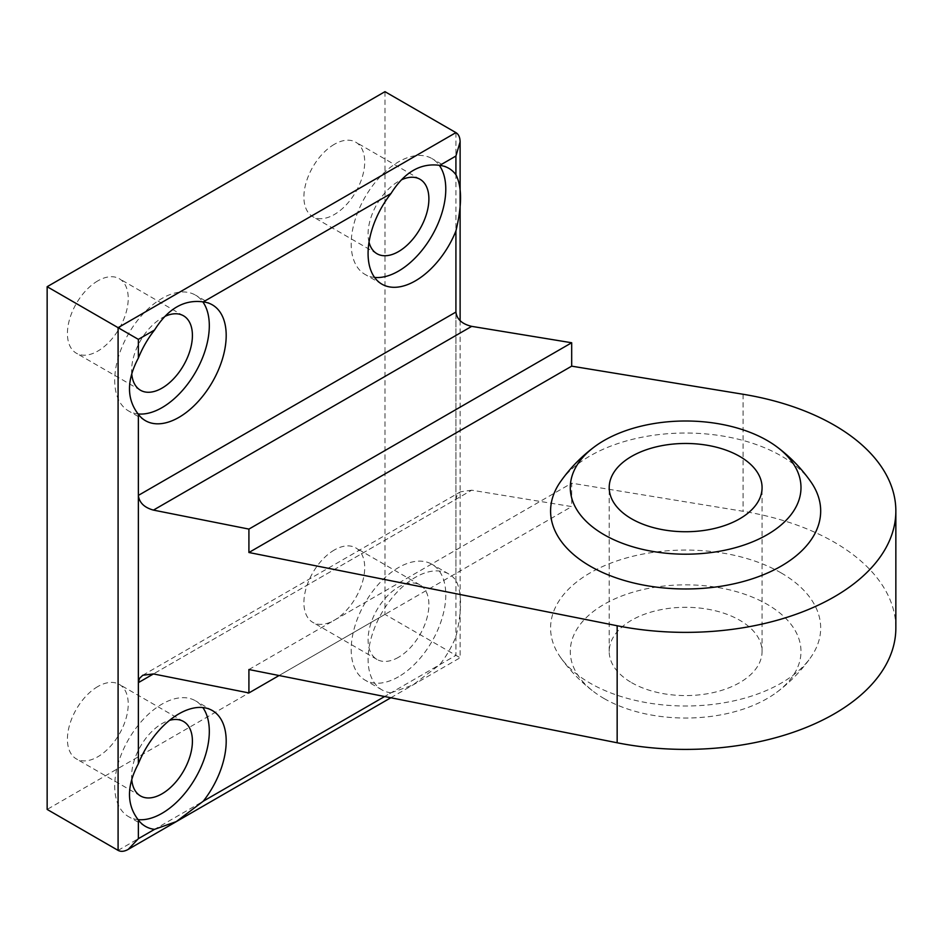 <?xml version="1.0" encoding="UTF-8"?>
<svg xmlns="http://www.w3.org/2000/svg" width="943" height="943" viewBox="0 0 943 943"><rect width="100%" height="100%" fill="white"/><g stroke="black" fill="none" stroke-linecap="round" stroke-linejoin="round"><path stroke-width="0.71" stroke-dasharray="4.71 3.54" d="M118.087 850.386L455.917 655.35L460.113 657.766L455.917 655.338L384.98 614.388L47.15 809.424M391.015 692.81L412.798 685.066L439.744 664.685A66.882 38.616 120 0 0 455.917 636.666C462.058 611.123 462.058 592.369 455.917 580.405A66.882 38.616 120 0 0 448.821 574.016A66.882 38.616 120 0 0 381.939 612.632A66.882 38.616 120 0 0 381.939 689.863A66.882 38.616 120 0 0 391.015 692.81L384.603 696.523M455.917 312.062L455.917 580.405M471.7 490.195L460.538 491.786L457.119 495.028L455.917 499.307L153.438 673.939L471.7 490.195L571.682 506.591L571.682 483.181L743.072 511.283A210.218 121.364 180 0 1 895.85 628.038M384.98 91.671L384.98 614.388M97.824 686.551A43.001 24.824 120 0 0 69.735 724.436A43.001 24.824 120 0 0 76.324 758.891A43.001 24.824 120 0 0 97.824 756.769A43.001 24.824 120 0 0 125.914 718.872A43.001 24.824 120 0 0 119.325 684.418A43.001 24.824 120 0 0 97.824 686.551M334.305 550.017A43.001 24.824 120 0 0 306.216 587.913A43.001 24.824 120 0 0 312.805 622.368A43.001 24.824 120 0 0 334.305 620.235A43.001 24.824 120 0 0 362.395 582.35A43.001 24.824 120 0 0 355.794 547.895A43.001 24.824 120 0 0 334.305 550.017M334.305 144.326A43.001 24.824 120 0 0 306.216 182.223A43.001 24.824 120 0 0 312.805 216.678A43.001 24.824 120 0 0 334.305 214.544A43.001 24.824 120 0 0 362.395 176.659A43.001 24.824 120 0 0 355.794 142.204A43.001 24.824 120 0 0 334.305 144.326M97.824 280.861A43.001 24.824 120 0 0 69.735 318.746A43.001 24.824 120 0 0 76.324 353.201A43.001 24.824 120 0 0 97.824 351.079A43.001 24.824 120 0 0 125.914 313.182A43.001 24.824 120 0 0 119.325 278.727A43.001 24.824 120 0 0 97.824 280.861M279.069 675.53L571.682 506.591M248.917 669.53L571.682 483.181M781.134 572.908A135.049 77.963 180 0 1 810.815 657.295A135.049 77.963 180 0 1 590.141 683.168A135.049 77.963 180 0 1 560.46 657.295A135.049 77.963 180 0 1 611.064 563.03A135.049 77.963 180 0 1 781.134 572.908M810.815 481.755A135.049 77.963 0 0 0 685.632 433.037A135.049 77.963 0 0 0 560.46 481.755M604.074 698.539A115.352 66.599 0 0 0 776.596 692.398A115.352 66.599 0 0 0 763.795 602.459A115.352 66.599 0 0 0 607.481 602.459A115.352 66.599 0 0 0 594.679 692.398A115.352 66.599 0 0 0 604.074 698.539M631.586 682.649A76.442 44.132 0 0 0 714.888 692.209A76.442 44.132 0 0 0 762.074 651.436A76.442 44.132 0 0 0 685.632 607.304A76.442 44.132 0 0 0 609.202 651.436A76.442 44.132 0 0 0 631.586 682.649M131.784 374.288A43.001 24.824 -60 0 1 165.32 316.211M138.091 413.942A66.882 38.616 -60 0 1 128.566 410.948A66.882 38.616 -60 0 1 128.566 333.716A66.882 38.616 -60 0 1 195.449 295.1A66.882 38.616 -60 0 1 202.816 301.854M374.571 277.419A66.882 38.616 -60 0 1 365.047 274.425A66.882 38.616 -60 0 1 365.047 197.181A66.882 38.616 -60 0 1 431.929 158.565A66.882 38.616 -60 0 1 439.285 165.32M369.019 242.174A43.001 24.824 -60 0 1 401.789 179.689M398.488 657.295A43.001 24.824 -60 0 1 376.988 659.428A43.001 24.824 -60 0 1 376.988 609.779A43.001 24.824 -60 0 1 419.989 584.943A43.001 24.824 -60 0 1 426.578 619.398A43.001 24.824 -60 0 1 398.488 657.295M398.488 676.803A66.882 38.616 -60 0 1 365.047 680.115A66.882 38.616 -60 0 1 365.047 602.883A66.882 38.616 -60 0 1 431.929 564.256A66.882 38.616 -60 0 1 442.184 617.854A66.882 38.616 -60 0 1 398.488 676.803M131.784 779.979A43.001 24.824 -60 0 1 169.516 720.358M138.091 819.632A66.882 38.616 -60 0 1 128.566 816.638A66.882 38.616 -60 0 1 128.566 739.406A66.882 38.616 -60 0 1 195.449 700.79A66.882 38.616 -60 0 1 202.816 707.545M439.744 664.685L455.917 655.338L455.917 636.666M455.917 132.621L455.917 655.35M743.072 394.257L743.072 511.283M390.838 697.761L460.113 657.766L460.113 320.703M142.782 675.247L460.538 491.786M776.596 692.398A152.884 152.884 0 0 0 810.815 657.295M560.46 657.295A152.884 152.884 0 0 0 594.679 692.398M762.074 651.436L762.074 487.602M609.202 651.436L609.202 487.602M183.508 315.787L119.325 278.727M140.507 390.261L76.324 353.201M212.34 304.848L195.449 295.1M145.458 420.696L128.566 410.948M448.821 168.326L431.929 158.565M381.939 284.173L365.047 274.425M419.989 179.253L355.794 142.204M376.988 253.738L312.805 216.678M419.989 584.943L355.794 547.895M376.988 659.428L312.805 622.368M448.821 574.016L431.929 564.256M381.939 689.863L365.047 680.115M183.508 721.478L119.325 684.418M140.507 795.951L76.324 758.891M212.34 710.539L195.449 700.79M145.458 826.386L128.566 816.638"/><path stroke-width="1.41" d="M154.546 829.345L176.317 821.589L203.264 801.208A66.882 38.616 120 0 0 212.34 710.539A66.882 38.616 120 0 0 138.362 763.747C126.539 786.002 126.539 804.756 138.362 819.997A66.882 38.616 120 0 0 145.458 826.386A66.882 38.616 120 0 0 154.546 829.345L138.362 838.681L128.224 849.384C124.299 851.576 120.916 851.906 118.087 850.386L47.15 809.424L47.15 286.707L118.087 327.669L118.087 850.386M248.917 552.504L571.682 366.155L743.072 394.257A210.218 121.364 0 0 1 895.85 511.012A210.218 121.364 0 0 1 617.158 625.751L248.917 552.504L248.917 529.094L153.438 510.104C144.303 507.582 139.269 502.678 138.362 495.405L138.362 682.649L139.505 678.394L142.782 675.247L153.438 673.939L248.917 692.94L279.069 675.53M138.362 358.045C126.539 380.312 126.539 399.066 138.362 414.307A66.882 38.616 120 0 0 145.458 420.696A66.882 38.616 120 0 0 178.899 417.384A66.882 38.616 120 0 0 222.595 358.446A66.882 38.616 120 0 0 212.34 304.848A66.882 38.616 120 0 0 203.264 301.901C184.215 299.249 167.972 308.62 154.546 330.026A66.882 38.616 120 0 0 138.362 358.045L138.362 339.374L118.087 327.669L455.917 132.621C458.652 134.307 460.054 137.407 460.113 141.91L455.917 156.031L455.917 174.714A66.882 38.616 120 0 0 448.821 168.326A66.882 38.616 120 0 0 439.744 165.367C420.696 162.715 404.453 172.097 391.015 193.504A66.882 38.616 120 0 0 381.939 284.173A66.882 38.616 120 0 0 415.38 280.861A66.882 38.616 120 0 0 455.917 230.976C462.058 205.433 462.058 186.679 455.917 174.714M895.85 511.012L895.85 628.038A210.218 121.364 180 0 1 617.158 742.778L248.917 669.53L248.917 692.94M455.917 230.976L455.917 312.062C456.872 319.312 462.129 324.086 471.7 326.361L571.682 342.757L571.682 366.155M455.917 132.621L384.98 91.671L47.15 286.707M248.917 529.094L571.682 342.757M594.679 446.64A152.884 152.884 0 0 0 560.46 481.755A135.049 77.963 0 0 0 590.141 566.142A135.049 77.963 0 0 0 760.211 576.008A135.049 77.963 0 0 0 810.815 481.755A152.884 152.884 0 0 0 776.596 446.64A115.352 66.599 0 0 0 594.679 446.64A115.352 66.599 0 0 0 604.074 534.693A115.352 66.599 0 0 0 762.038 537.498A115.352 66.599 0 0 0 776.596 446.64M739.689 456.4A76.442 44.132 180 0 1 762.074 487.602A76.442 44.132 180 0 1 714.888 528.375A76.442 44.132 180 0 1 631.586 518.815A76.442 44.132 180 0 1 609.202 487.602A76.442 44.132 180 0 1 656.387 446.829A76.442 44.132 180 0 1 739.689 456.4M165.32 316.211A43.001 24.824 -60 0 1 183.508 315.787A43.001 24.824 -60 0 1 190.097 350.242A43.001 24.824 -60 0 1 162.007 388.127A43.001 24.824 -60 0 1 140.507 390.261A43.001 24.824 -60 0 1 131.784 374.288M202.816 301.854A66.882 38.616 -60 0 1 203.051 356.478A66.882 38.616 -60 0 1 162.007 407.635A66.882 38.616 -60 0 1 138.091 413.942M439.285 165.32A66.882 38.616 -60 0 1 439.521 219.955A66.882 38.616 -60 0 1 398.488 271.113A66.882 38.616 -60 0 1 374.571 277.419M401.789 179.689A43.001 24.824 -60 0 1 419.989 179.253A43.001 24.824 -60 0 1 426.578 213.707A43.001 24.824 -60 0 1 398.488 251.604A43.001 24.824 -60 0 1 376.988 253.738A43.001 24.824 -60 0 1 369.019 242.174M169.516 720.358A43.001 24.824 -60 0 1 183.508 721.478A43.001 24.824 -60 0 1 190.097 755.932A43.001 24.824 -60 0 1 162.007 793.817A43.001 24.824 -60 0 1 140.507 795.951A43.001 24.824 -60 0 1 131.784 779.979M202.816 707.545A66.882 38.616 -60 0 1 203.051 762.18A66.882 38.616 -60 0 1 162.007 813.326A66.882 38.616 -60 0 1 138.091 819.632M203.264 801.208L384.603 696.523M153.438 673.939L138.362 682.649L138.362 763.747M138.362 414.307L138.362 495.405L455.917 312.062M138.362 819.997L138.362 838.681M439.744 165.367L455.917 156.031M138.362 339.374L154.546 330.026M203.264 301.901L391.015 193.504M617.158 625.751L617.158 742.778M153.438 510.104L471.7 326.361M128.224 849.384L390.838 697.761M460.113 141.91L460.113 320.703"/></g></svg>
